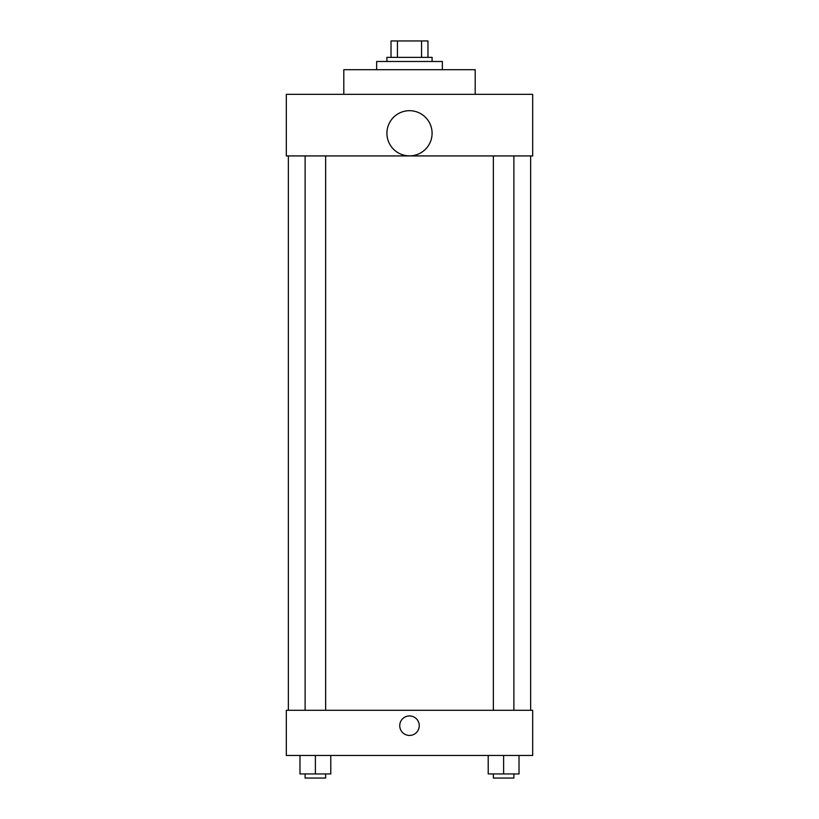 <?xml version="1.0" encoding="UTF-8"?>
<svg xmlns="http://www.w3.org/2000/svg" width="819" height="819" viewBox="0 0 819 819"><rect width="100%" height="100%" fill="white"/><g stroke="black" fill="none" stroke-linecap="round" stroke-linejoin="round"><path stroke-width="1.23" d="M397.45 57.371L397.45 40.95L391.021 40.95L391.021 57.371L391.021 40.95M397.45 40.95L427.979 40.95L427.979 57.371M421.55 57.371L421.55 40.95M386.916 61.486L386.916 57.371L432.084 57.371L432.084 61.486M442.352 69.697L442.352 61.486L376.648 61.486L376.648 69.697M475.204 94.328L475.204 69.697L343.796 69.697L343.796 94.328M286.312 94.328L532.688 94.328L532.688 155.927L286.312 155.927L286.312 94.328M386.916 133.282A22.584 22.584 0 0 0 420.792 152.836A22.584 22.584 0 0 0 420.792 113.718A22.584 22.584 0 0 0 386.916 133.282M288.36 710.298L288.36 155.927M493.355 155.927L493.355 710.298M305.118 710.298L305.118 155.927M286.312 710.298L532.688 710.298L532.688 755.466L286.312 755.466L286.312 710.298M409.5 735.442A9.756 9.756 0 0 1 401.054 720.812A9.756 9.756 0 0 1 417.946 720.812A9.756 9.756 0 0 1 409.5 735.442M488.216 755.466L488.216 773.945L519.021 773.945L519.021 755.466L519.021 773.945M503.624 773.945L503.624 755.466M513.882 773.945L513.882 778.05L493.355 778.05L493.355 773.945M299.979 755.466L299.979 773.945L330.784 773.945L330.784 755.466L330.784 773.945M315.376 773.945L315.376 755.466M325.645 773.945L325.645 778.05L305.118 778.05L305.118 773.945M530.64 710.298L530.64 155.927M513.882 155.927L513.882 710.298M325.645 710.298L325.645 155.927"/></g></svg>
